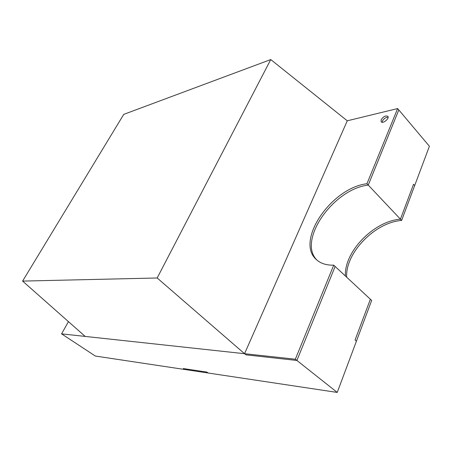 <?xml version="1.0" encoding="UTF-8"?>
<svg xmlns="http://www.w3.org/2000/svg" width="452" height="452" viewBox="0 0 452 452"><rect width="100%" height="100%" fill="white"/><g stroke="black" fill="none" stroke-linecap="round" stroke-linejoin="round"><path stroke-width="0.68" d="M333.729 265.154L335.141 266.465L296.907 360.453L335.141 266.465L371.668 300.45L356.419 341.192L355.057 340.011L370.369 299.241L355.057 340.011L356.419 341.192L337.232 392.432L296.907 360.453L246.063 354.854L244.549 353.701L347.277 120.808L397.636 108.553L366.956 183.727C331.276 187.783 294.845 241.357 316.473 259.68C320.666 263.505 326.417 265.33 333.729 265.154L295.342 359.216L85.157 336.412L22.6 281.093L157.172 277.986L244.549 353.701L61.574 333.858L95.338 356.046L337.232 392.432M366.956 183.727L368.244 185.088C333.079 189.038 296.896 241.255 317.185 260.301C296.896 241.255 333.079 189.038 368.244 185.088L398.811 109.949L368.244 185.088L400.432 219.18C373.544 221.175 343.949 252.046 345.418 276.031C343.949 252.046 373.544 221.175 400.432 219.18L401.625 220.44L429.4 146.25L397.636 108.553M346.678 277.2C345.17 253.21 374.731 222.384 401.625 220.44M413.535 184.292L414.676 185.574L413.535 184.292L400.432 219.18L413.535 184.292M206.835 372.069L208.163 373.019L206.835 372.069L183.28 368.561L184.58 369.47L183.28 368.561L206.835 372.069M318.988 184.941L244.549 353.701L246.063 354.854L296.907 360.453L295.342 359.216M382.076 122.243L382.319 121.192C383.771 118.65 385.697 117.328 388.11 117.226M381.132 119.825C383.29 116.554 385.516 115.373 387.81 116.294C389.822 118.311 382.878 124.08 381.194 121.803L381.132 119.825M68.444 321.638L61.574 333.858M157.172 277.986L270.754 59.568L347.277 120.808L340.446 136.301M270.754 59.568L123.746 114.373L22.6 281.093M347.277 120.808L244.549 353.701"/></g></svg>

